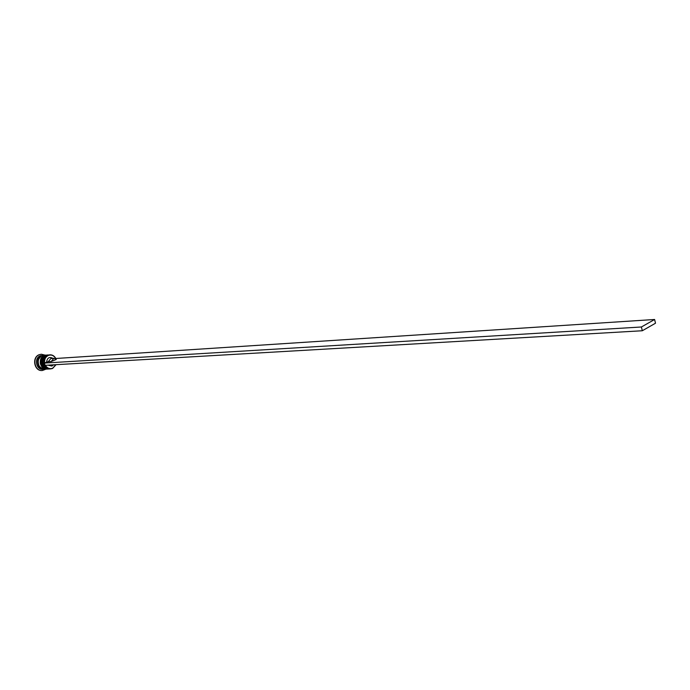 <?xml version="1.0" encoding="UTF-8"?>
<svg xmlns="http://www.w3.org/2000/svg" width="690" height="690" viewBox="0 0 690 690"><rect width="100%" height="100%" fill="white"/><g stroke="black" fill="none" stroke-linecap="round" stroke-linejoin="round"><path stroke-width="1.03" d="M55.312 358.645L55.674 358.498C53.889 355.505 51.474 354.47 48.429 355.402C45.54 356.851 44.264 359.369 44.608 362.974L46.601 362.164C47.248 357.774 49.361 356.514 52.94 358.377M56.097 364.674L52.561 368.486L50.767 368.891C43.936 369.633 41.667 357.429 48.24 355.195L49.904 354.807C52.457 354.755 54.415 355.971 55.769 358.464M45.385 365.286C47.205 368.227 49.611 369.21 52.604 368.262L55.985 364.674M49.904 354.807L47.17 355.264C40.607 357.498 42.875 369.693 49.706 368.943L50.767 368.891M47.662 354.962L45.411 355.385C38.847 357.618 41.107 369.78 47.929 369.038L48.524 369.012C41.693 369.754 39.434 357.575 45.997 355.35L47.834 354.953M44.358 369.228L42.901 369.305C36.096 370.047 33.845 357.955 40.382 355.738L43.496 355.264M46.006 369.141L42.366 370.504C34.431 371.358 31.818 357.256 39.442 354.677L41.366 354.237L45.143 355.134M46.929 369.09L46.756 369.107C39.934 369.849 37.683 357.696 44.229 355.471L46.066 355.074M46.756 369.107L44.643 369.219C37.838 369.952 35.587 357.834 42.125 355.617L45.894 355.083M44.065 369.245C37.251 369.987 35 357.877 41.547 355.652L43.203 355.272M42.245 370.513L42.133 370.513C34.198 371.367 31.585 357.273 39.209 354.695L41.245 354.246M55.114 364.725L53.423 364.82M53.346 364.976L51.888 366.045L47.921 365.139M54.277 364.915L50.448 364.993M46.601 362.164L48.214 361.715L50.896 358.515L53.872 358.317L56.261 359.481L51.189 361.534L53.872 358.317M48.214 361.715L51.189 361.534M55.674 358.498L654.612 319.487L641.398 326.991L44.333 363.087L45.057 365.312L642.304 330.752L641.398 326.991M654.612 319.487L655.5 323.213L642.304 330.752M46.273 355.341C39.477 361.465 42.875 362.509 43.013 365.303C44.367 367.761 46.316 368.995 48.878 368.986L48.99 368.986C42.168 369.728 39.908 357.549 46.463 355.315L46.351 355.324C39.787 357.549 42.047 369.737 48.878 368.986L48.938 368.986M48.067 354.936L46.316 355.324M44.514 355.462C35.647 362.535 42.694 368.952 47.11 369.081L47.222 369.081C40.408 369.823 38.148 357.662 44.703 355.436L44.583 355.445C38.028 357.67 40.287 369.823 47.11 369.081L47.17 369.081M46.308 355.057L44.557 355.445M43.272 369.115C36.544 365.562 35.983 361.112 41.581 355.764L42.435 355.505"/></g></svg>
